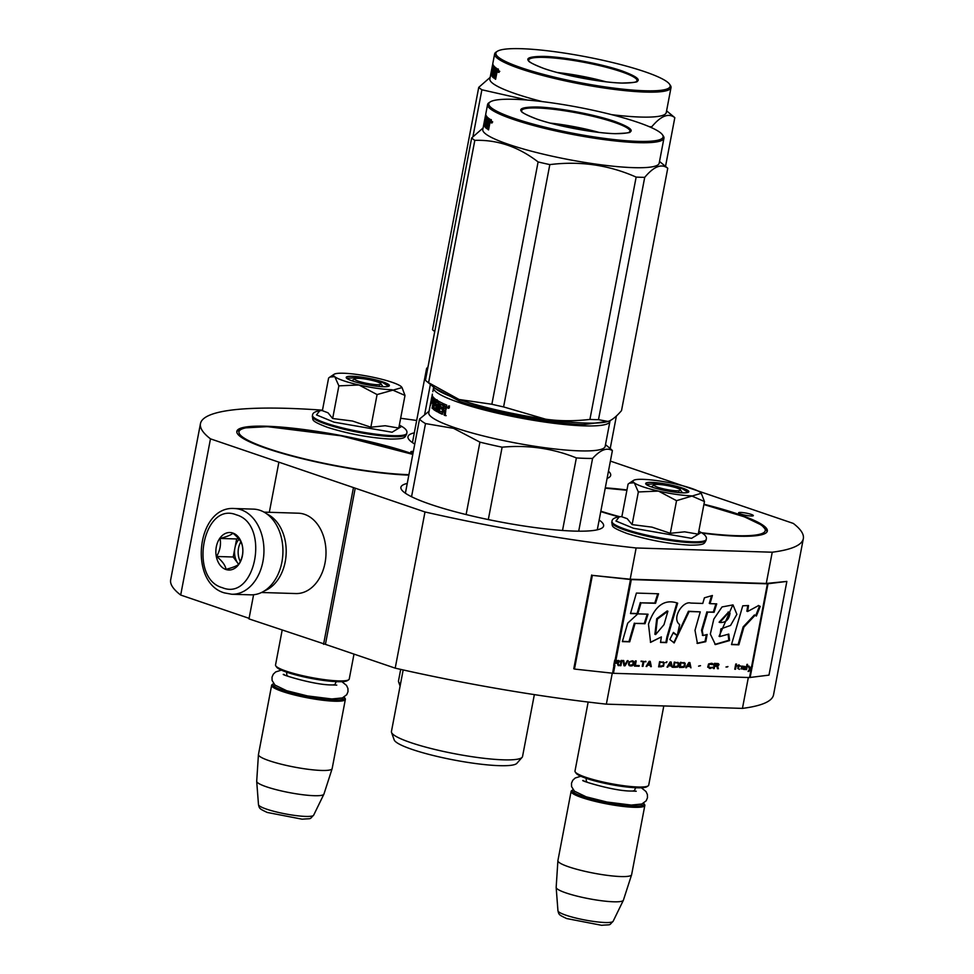 <?xml version="1.0" encoding="UTF-8"?>
<svg xmlns="http://www.w3.org/2000/svg" width="974" height="974" viewBox="0 0 974 974"><rect width="100%" height="100%" fill="white"/><g stroke="black" fill="none" stroke-linecap="round" stroke-linejoin="round"><path stroke-width="1.46" d="M249.088 618.344L180.689 595.041L210.481 438.848L355.218 488.181L325.426 644.362L395.201 668.152A306.871 45.888 10.8 0 0 606.352 704.153L742.444 708.39A306.871 45.888 10.8 0 0 773.539 694.827L803.331 538.646A306.871 45.888 10.8 0 0 793.311 523.428L610.394 461.092M322.479 410.176A306.871 45.888 10.8 0 0 200.461 423.641L170.669 579.822A306.871 45.888 10.8 0 0 180.689 595.041M253.593 594.749L248.979 618.892L325.426 644.362M416.677 420.476A306.871 45.888 10.8 0 0 400.643 418.284M200.461 423.641A306.871 45.888 10.8 0 0 210.481 438.848M786.858 581.417L767.39 583.828L631.31 579.591L592.362 575.366L574.477 669.065L613.437 673.302L749.517 677.539L768.973 675.128L786.858 581.417L766.27 583.45L772.236 552.209A306.871 45.888 10.8 0 0 803.331 538.646M742.444 708.39L748.336 677.502M766.27 583.45L630.19 579.213L636.144 547.972L772.236 552.209M606.352 704.153L612.256 673.204M395.201 668.152L424.993 511.971A306.871 45.888 10.8 0 0 636.144 547.972M424.993 511.971L355.218 488.181M323.563 644.313L353.355 488.12M269.323 512.3L278.783 462.711M413.366 451.425A7.5 1.12 10.8 0 0 410.821 451.778A7.5 1.12 10.8 0 0 412.976 453.032A7.5 1.12 10.8 0 0 413.049 453.056M740.751 514.041A7.5 1.12 10.8 0 0 748.677 515.782A7.5 1.12 10.8 0 0 753.328 515.611A7.5 1.12 10.8 0 0 751.161 514.369A7.5 1.12 10.8 0 0 743.223 512.641A7.5 1.12 10.8 0 0 738.584 512.799A7.5 1.12 10.8 0 0 740.751 514.041M408.837 475.129A103.183 15.426 -169.2 0 1 297.387 457.463A103.183 15.426 -169.2 0 1 236.84 431.36A103.183 15.426 -169.2 0 1 266.413 426.235A103.183 15.426 -169.2 0 1 412.866 453.994M414.766 444.071A103.183 15.426 -169.2 0 1 407.972 436.693A103.183 15.426 -169.2 0 1 414.315 432.833M608.47 471.197A103.183 15.426 -169.2 0 1 610.686 475.361A103.183 15.426 -169.2 0 1 607.094 478.417M703.946 504.24A103.183 15.426 -169.2 0 1 767.329 531.049A103.183 15.426 -169.2 0 1 737.744 536.187A103.183 15.426 -169.2 0 1 702.303 533.143M619.001 516.877A103.183 15.426 -169.2 0 1 600.763 511.594M605.292 487.828A103.183 15.426 -169.2 0 1 626.964 489.959M599.156 520.043A103.183 15.426 -169.2 0 1 603.624 525.96A103.183 15.426 -169.2 0 1 574.051 531.086A103.183 15.426 -169.2 0 1 462.187 513.578A103.183 15.426 -169.2 0 1 400.911 487.28A103.183 15.426 -169.2 0 1 407.254 483.433M231.751 594.25L250.732 594.834A42.88 30.851 -88.2 0 0 282.582 557.578A42.88 30.851 -88.2 0 0 260.009 510.327A42.88 30.851 -88.2 0 0 253.398 509.122L234.417 508.525C196.687 505.555 188.238 582.732 224.41 592.898L231.751 594.25A42.88 30.851 -88.2 0 0 263.601 556.982A42.88 30.851 -88.2 0 0 241.028 509.743A42.88 30.851 -88.2 0 0 234.417 508.525M222.413 587.712C255.663 601.445 270.419 524.049 236.317 514.832C203.079 501.099 188.311 578.495 222.413 587.712M225.895 569.498A18.762 13.502 -88.2 0 0 242.416 555.716A18.762 13.502 -88.2 0 0 232.847 533.046A18.762 13.502 -88.2 0 0 216.313 546.828A18.762 13.502 -88.2 0 0 225.895 569.498M226.065 569.315C232.664 567.647 236.962 565.906 238.971 564.104C242.416 558.163 243.561 552.148 242.404 546.073C241.552 541.861 238.399 537.587 232.944 533.241C230.948 535.043 226.638 536.784 220.039 538.439C221.195 544.527 220.039 550.541 216.593 556.483C222.048 560.829 225.213 565.103 226.065 569.315M216.593 556.483L233.2 556.994L238.642 564.372M220.039 538.439L236.645 538.963L233.2 556.994M238.277 538.305L236.645 538.963M239.056 539.255A16.083 11.566 -88.2 0 0 234.917 547.985A16.083 11.566 -88.2 0 0 237.936 563.41A16.083 11.566 -88.2 0 0 238.691 564.348M240.809 541.897A16.083 11.566 -88.2 0 0 240.31 561.535M261.543 592.496L295.828 593.556A40.202 28.928 -88.2 0 0 325.681 558.626A40.202 28.928 -88.2 0 0 304.521 514.333A40.202 28.928 -88.2 0 0 298.324 513.201L264.039 512.129M264.526 590.828A40.202 28.928 -88.2 0 0 286.186 553.037A40.202 28.928 -88.2 0 0 266.925 513.98M354.84 378.728A13.405 2.009 -169.2 0 0 361.695 382.173A13.405 2.009 -169.2 0 0 377.121 384.681A13.405 2.009 10.8 0 0 380.871 383.683A13.405 2.009 10.8 0 0 372.068 380.371A13.405 2.009 10.8 0 0 358.481 378.326A13.405 2.009 -169.2 0 0 354.84 378.728L351.772 380.761M348.655 679.791L347.426 680.607A36.452 5.454 10.8 0 1 337.54 681.69A36.452 5.454 -169.2 0 1 300.564 676.126A36.452 5.454 -169.2 0 1 276.64 667.105L275.788 665.887A37.523 5.613 -169.2 0 0 300.418 675.177A37.523 5.613 -169.2 0 0 338.489 680.899A37.523 5.613 10.8 0 0 348.655 679.791A37.523 5.613 10.8 0 0 349.24 679.036L354 654.102M275.788 665.887A37.523 5.613 -169.2 0 1 275.532 664.974L282.156 630.202M273.609 683.614A36.452 5.454 -169.2 0 0 273.475 683.699A36.452 5.454 -169.2 0 0 292.103 693.086A36.452 5.454 -169.2 0 0 334.07 699.904A36.452 5.454 10.8 0 0 344.26 697.214A36.452 5.454 10.8 0 0 344.163 697.08M273.475 683.699L272.233 684.527A37.523 5.613 -169.2 0 0 271.649 685.282A37.523 5.613 -169.2 0 0 293.941 694.839A37.523 5.613 -169.2 0 0 334.618 701.207A37.523 5.613 10.8 0 0 345.368 699.344A37.523 5.613 10.8 0 0 345.1 698.419L344.26 697.214M313.665 815.177C308.916 819.779 312.739 818.282 302.159 819.195L267.193 812.438C259.315 808.688 259.51 808.761 258.487 804.658A28.112 4.2 -169.2 0 0 275.703 811.78A28.112 4.2 -169.2 0 0 305.666 816.419A28.112 4.2 -169.2 0 0 313.665 815.177L323.892 794.187A34.236 5.114 10.8 0 1 314.152 795.697A34.236 5.114 -169.2 0 1 277.675 790.048A34.236 5.114 -169.2 0 1 256.698 781.379A34.236 5.114 -169.2 0 1 256.698 781.258L258.439 754.619A37.523 5.613 -169.2 0 0 281.048 764.152A37.523 5.613 -169.2 0 0 321.408 770.446A37.523 5.613 10.8 0 0 332.134 768.681A37.523 5.613 10.8 0 0 332.158 768.583L345.368 699.344M258.439 754.619A37.523 5.613 -169.2 0 1 258.451 754.521L271.649 685.282M323.892 794.187A34.236 5.114 10.8 0 0 323.94 794.09L332.134 768.681M654.309 484.821A13.405 2.009 -169.2 0 0 661.151 488.278A13.405 2.009 -169.2 0 0 676.589 490.786A13.405 2.009 10.8 0 0 680.327 489.788A13.405 2.009 10.8 0 0 671.536 486.476A13.405 2.009 10.8 0 0 657.937 484.431A13.405 2.009 -169.2 0 0 654.309 484.821L651.241 486.866M648.124 785.884L646.882 786.712A36.452 5.454 10.8 0 1 637.008 787.783A36.452 5.454 -169.2 0 1 600.021 782.232A36.452 5.454 -169.2 0 1 576.097 773.21L575.257 771.992A37.523 5.613 -169.2 0 0 599.887 781.27A37.523 5.613 -169.2 0 0 637.946 787.004A37.523 5.613 10.8 0 0 648.124 785.884A37.523 5.613 10.8 0 0 648.708 785.141L663.805 705.943M575.257 771.992A37.523 5.613 -169.2 0 1 574.989 771.079L588.162 702.047M573.077 789.719A36.452 5.454 -169.2 0 0 572.931 789.804A36.452 5.454 -169.2 0 0 591.559 799.179A36.452 5.454 -169.2 0 0 633.526 806.009A36.452 5.454 10.8 0 0 643.717 803.306A36.452 5.454 10.8 0 0 643.619 803.173M572.931 789.804L571.701 790.62A37.523 5.613 -169.2 0 0 571.117 791.375A37.523 5.613 -169.2 0 0 593.397 800.932A37.523 5.613 -169.2 0 0 634.074 807.3A37.523 5.613 10.8 0 0 644.837 805.437A37.523 5.613 10.8 0 0 644.569 804.524L643.717 803.306M613.133 921.282C608.373 925.884 612.196 924.375 601.615 925.3L566.649 918.543C558.784 914.793 558.979 914.866 557.944 910.751A28.112 4.2 -169.2 0 0 575.171 917.873A28.112 4.2 -169.2 0 0 605.134 922.512A28.112 4.2 -169.2 0 0 613.133 921.282L623.36 900.293A34.236 5.114 10.8 0 1 613.608 901.79A34.236 5.114 -169.2 0 1 577.132 896.141A34.236 5.114 -169.2 0 1 556.166 887.472A34.236 5.114 -169.2 0 1 556.166 887.363L557.895 860.724A37.523 5.613 -169.2 0 0 580.504 870.257A37.523 5.613 -169.2 0 0 620.864 876.551A37.523 5.613 10.8 0 0 631.602 874.786A37.523 5.613 10.8 0 0 631.627 874.676L644.837 805.437M557.895 860.724A37.523 5.613 -169.2 0 1 557.907 860.614L571.117 791.375M623.36 900.293A34.236 5.114 10.8 0 0 623.397 900.183L631.602 874.786M343.615 380.749A34.845 5.211 10.8 0 0 358.968 384.986L338.879 385.862L334.849 376.804A34.845 5.211 10.8 0 0 343.615 380.749M379.288 386.057A17.69 2.642 -169.2 0 1 380.785 386.593M399.352 425.078L401.702 426.381L392.096 432.237L333.997 422.156L316.501 414.924L319.764 410.748C314.992 411.466 312.569 412.988 312.508 415.314L312.337 416.251A47.969 7.171 -169.2 0 0 340.827 428.463A47.969 7.171 -169.2 0 0 392.826 436.608A47.969 7.171 -169.2 0 0 406.584 434.221C404.6 437.399 406.207 438.994 390.489 439.067C369.499 437.837 348.485 433.929 327.447 427.343C309.391 420.378 313.604 420.062 312.337 416.251M352.551 381.029A21.976 3.287 -169.2 0 1 346.367 377.924A21.976 3.287 -169.2 0 1 358.31 376.731A21.976 3.287 -169.2 0 1 383.05 381.978A21.976 3.287 -169.2 0 1 389.052 386.069A21.976 3.287 -169.2 0 1 374.247 385.899A21.976 3.287 -169.2 0 1 352.551 381.029M401.775 387.189L400.862 386.288A34.845 5.211 10.8 0 0 377.023 378.119L376.22 377.936A34.845 5.211 -169.2 0 0 343.859 373.249L343.274 373.237A34.845 5.211 -169.2 0 0 334.119 374.272A34.845 5.211 -169.2 0 0 334.63 376.646L329.833 377.084L328.603 378.046L322.382 410.675L328.031 412.806L332.658 418.503L352.515 421.036L370.851 427.209L385.18 425.735L398.78 428.073L405.001 395.444L392.035 389.77C382.599 389.381 371.581 387.786 358.968 384.986L377.084 394.567L402.055 387.579M370.851 427.209L377.084 394.567M332.658 418.503L338.879 385.862M402.043 387.591L405.001 395.444M346.647 378.241L359.905 377.547L382.587 382.49L388.663 386.252M643.084 486.854A34.845 5.211 10.8 0 0 658.436 491.079L638.347 491.967L634.317 482.909A34.845 5.211 10.8 0 0 643.084 486.854M678.744 492.15A17.69 2.642 -169.2 0 1 680.254 492.698M698.808 531.183L701.17 532.486L691.564 538.342L633.453 528.261L615.958 521.029L619.233 516.853C614.46 517.571 612.037 519.081 611.976 521.407L611.794 522.344A47.969 7.171 -169.2 0 0 640.283 534.568A47.969 7.171 -169.2 0 0 692.295 542.713A47.969 7.171 -169.2 0 0 706.04 540.327C704.056 543.492 705.663 545.087 689.957 545.16C668.968 543.942 647.954 540.034 626.915 533.448C608.86 526.471 613.06 526.167 611.794 522.344M652.008 487.134A21.976 3.287 -169.2 0 1 645.835 484.017A21.976 3.287 -169.2 0 1 657.779 482.836A21.976 3.287 -169.2 0 1 682.518 488.084A21.976 3.287 -169.2 0 1 688.508 492.162A21.976 3.287 -169.2 0 1 673.704 492.004A21.976 3.287 -169.2 0 1 652.008 487.134M701.243 493.282L700.318 492.381A34.845 5.211 10.8 0 0 676.492 484.224L675.688 484.029A34.845 5.211 -169.2 0 0 643.315 479.354L642.73 479.33A34.845 5.211 -169.2 0 0 633.575 480.377A34.845 5.211 -169.2 0 0 634.098 482.739L629.289 483.189L628.072 484.139L621.838 516.78L627.195 518.667L632.114 524.609L651.971 527.141L670.319 533.302L684.637 531.828L698.236 534.178L704.47 501.537L691.503 495.863C682.068 495.474 671.049 493.879 658.436 491.079L676.54 500.673L701.243 493.282L704.47 501.537M670.319 533.302L676.54 500.673M632.114 524.609L638.347 491.967M646.115 484.346L659.374 483.64L682.044 488.595L688.131 492.357M400.484 684.077A66.731 9.983 -169.2 0 1 398.585 681.824A66.731 9.983 -169.2 0 1 398.5 680.923L400.691 669.394M424.737 414.047L430.386 384.438M427.513 369.426A99.165 14.829 -169.2 0 1 426.6 368.44L412.452 442.61M427.976 367.003L426.6 368.44M610.199 448.539L616.408 415.983M605.974 81.792A51.598 7.719 10.8 0 0 557.25 72.502M543.857 56.382C564.189 56.845 601.688 63.834 622.082 70.944C643.571 78.979 643.607 83.034 622.191 83.082C601.859 82.62 564.36 75.643 543.967 68.521C522.478 60.485 522.441 56.443 543.857 56.382M669.54 84.19A88.707 13.271 10.8 0 1 644.739 90.765A88.707 13.271 -169.2 0 1 542.591 74.158A88.707 13.271 -169.2 0 1 497.264 51.33A88.707 13.271 -169.2 0 1 521.309 48.7A88.707 13.271 10.8 0 1 611.307 62.239A88.707 13.271 10.8 0 1 669.54 84.19L670.38 85.408A89.778 13.429 10.8 0 1 671.013 87.599A89.778 13.429 10.8 0 1 645.287 92.067A89.778 13.429 -169.2 0 1 547.948 76.824A89.778 13.429 -169.2 0 1 494.634 53.947A89.778 13.429 -169.2 0 1 496.022 52.146L497.264 51.33M665.522 166.396L674.812 117.684A101.844 15.231 10.8 0 0 674.069 117.026L666.581 110.829M651.594 127.704L651.776 126.766C660.956 115.796 668.639 112.777 674.812 117.684M434.745 331.489A101.844 15.231 -169.2 0 1 433.247 330.356A101.844 15.231 -169.2 0 1 432.505 329.699L478.733 87.368L490.166 77.372M472.974 136.482L481.887 89.778L527.543 100.079M649.366 126.717A101.844 15.231 10.8 0 0 651.776 126.766M671.013 87.599L666.253 112.594A89.778 13.429 10.8 0 1 640.515 117.05A89.778 13.429 -169.2 0 1 611.611 114.652M542.384 101.613A89.778 13.429 -169.2 0 1 489.861 78.943L491.736 69.105A89.778 13.429 -169.2 0 1 491.773 68.984L492.077 67.45A89.778 13.429 -169.2 0 1 492.113 67.182L492.479 65.246M495.717 75.509A89.778 13.429 -169.2 0 1 496.363 75.375M496.241 76.045L495.632 76.009M481.887 89.778A101.844 15.231 -169.2 0 1 478.733 87.368M492.868 64.199L492.686 64.881L492.868 64.199A89.778 13.429 -169.2 0 0 495.279 67.376L494.914 69.312A89.778 13.429 -169.2 0 1 494.001 68.484L493.575 70.347A89.778 13.429 -169.2 0 0 494.329 71.041L493.952 72.965A89.778 13.429 -169.2 0 1 493.209 72.271L492.783 74.888A89.778 13.429 -169.2 0 0 494.013 75.96L495.681 67.693A89.778 13.429 -169.2 0 0 497.3 68.85L496.387 73.671M496.874 72.721L495.62 79.284A89.778 13.429 -169.2 0 1 494.975 78.857L495.681 78.955M496.387 75.29L495.011 73.805L496.582 74.353M495.778 75.205L494.938 78.261M495.011 73.805L493.928 78.115A89.778 13.429 -169.2 0 1 492.138 76.52L492.15 75.558L493.185 75.729L493.173 76.69A88.707 13.271 -169.2 0 0 494.244 77.701M494.305 77.47L494.001 78.127M492.15 75.558L493.294 67.681L494.208 68.521M493.818 70.578L493.477 72.32M492.954 75.059L492.844 75.68M493.294 67.681L491.76 75.716M491.456 75.668L493.039 67.34L494.025 67.803M494.086 67.51A88.707 13.271 -169.2 0 1 493.611 66.561L493.538 66.816M493.039 67.34A89.778 13.429 -169.2 0 1 492.564 66.378L493.611 66.561M491.566 74.109L490.847 73.975A89.778 13.429 -169.2 0 0 491.237 75.302L492.454 68.898A89.778 13.429 -169.2 0 1 492.199 68.302L492.564 66.378M491.736 69.105A89.778 13.429 -169.2 0 0 491.712 69.373L491.006 73.184L491.724 73.318M491.821 69.398L492.442 69.507M491.748 73.172L491.967 70.566A89.778 13.429 -169.2 0 1 491.76 69.982L492.479 69.117M490.933 73.464L491.663 73.61M492.077 67.45L492.625 64.856A89.778 13.429 -169.2 0 1 492.637 64.747M492.381 66.475A89.778 13.429 -169.2 0 1 492.71 66.037L493.392 66.183M492.053 70.591L491.931 72.234M491.894 69.044L493.063 65.295M491.48 73.123A89.778 13.429 -169.2 0 1 491.225 72.234L492.807 63.724A89.778 13.429 -169.2 0 1 492.844 63.322L494.634 53.947M494.001 68.484L494.926 68.898M493.209 72.271L494.062 72.417M496.594 68.375L496.277 70.031M495.863 72.222L495.547 73.878M492.442 65.441L492.199 67.072M492.564 65.501L493.538 65.38M492.625 65.209L493.368 65.343M497.215 70.944L496.472 70.469A89.778 13.429 -169.2 0 1 495.742 69.945L496.752 70.091A88.707 13.271 -169.2 0 0 497.3 70.481M495.742 69.945L495.376 71.881A89.778 13.429 -169.2 0 0 496.204 72.453L496.91 72.551M496.509 70.846L496.204 72.453M496.29 72.003L496.387 72.015A88.707 13.271 -169.2 0 0 496.935 72.405M496.606 70.859L496.387 72.015M493.611 65.696L493.453 66.536M493.562 65.635L493.392 66.524M494.561 68.57L494.329 67.851M494.122 70.859L493.83 72.368M498.42 69.97L498.298 68.984M497.799 70.615L498.785 71.212L498.128 72.246L498.104 70.664M498.578 70.725L499.772 71.333M495.681 75.193L494.975 78.857M490.847 73.975L491.712 69.373M498.335 71.954L498.25 69.872L498.505 71.979M560.927 73.452L602.2 81.329M434.94 388.2L460.361 401.617C492.491 412.842 551.601 423.836 583.645 424.579L608.47 421.292M433.734 387.202A89.778 13.429 10.8 0 0 433.54 387.762A89.778 13.429 10.8 0 0 459.424 402.639A89.778 13.429 10.8 0 0 584.193 425.869A89.778 13.429 10.8 0 0 609.931 421.401A89.778 13.429 10.8 0 0 609.943 420.671M391.524 732.411L394.178 739.887A62.713 9.375 -169.2 0 0 412.172 749.432A62.713 9.375 10.8 0 0 475.969 763.579A62.713 9.375 10.8 0 0 516.902 763.299L522.125 757.334A66.731 9.983 10.8 0 1 478.563 757.626A66.731 9.983 10.8 0 1 410.663 742.578A66.731 9.983 -169.2 0 1 391.524 732.411A66.731 9.983 -169.2 0 1 391.438 731.511L403.175 669.942M522.125 757.334A66.731 9.983 10.8 0 0 522.539 756.518L534.349 694.62M578.702 531.183L592.582 458.425C600.325 449.866 606.924 447.261 612.39 450.621A99.165 14.829 10.8 0 0 610.698 448.941L605.499 444.631M562.522 530.477L576.365 457.926A99.165 14.829 10.8 0 0 592.582 458.425M575.257 422.509A80.404 12.029 -169.2 0 1 466.132 401.799A80.404 12.029 -169.2 0 1 465.377 401.544M432.31 397.66L431.689 397.538A89.778 13.429 10.8 0 0 431.652 397.696L431.579 398.062A89.778 13.429 10.8 0 1 431.604 397.94L431.092 400.825A89.778 13.429 10.8 0 0 430.971 401.239L428.779 412.745A89.778 13.429 -169.2 0 0 454.651 427.635A89.778 13.429 10.8 0 0 549.616 448.344A89.778 13.429 10.8 0 0 605.158 446.396L609.931 421.401M431.092 400.825L431.847 400.971M431.579 398.062A89.778 13.429 10.8 0 0 431.835 399.62L432.091 399.669M431.835 399.62L430.386 405.379L431.543 402.554M432.566 402.871L432.846 401.41M433.284 399.072L433.576 397.55M430.971 401.239A89.778 13.429 10.8 0 0 431.092 402.469M431.652 397.696A89.778 13.429 10.8 0 0 431.884 399.218L432.663 396.369A89.778 13.429 10.8 0 1 432.237 394.653L432.395 394.105M433.54 387.762L432.846 391.682M442.671 405.062A88.707 13.271 10.8 0 1 441.587 404.527L440.443 404.66L439.42 410.821A89.778 13.429 10.8 0 0 442.026 412.075L443.779 403.82A89.778 13.429 10.8 0 0 446.762 405.135L445.885 409.957M445.739 409.969L445.276 415.594A89.778 13.429 10.8 0 1 444.156 415.119L446.153 415.667M445.045 415.192L445.447 410.517L443.499 409.969L445.447 410.517M444.156 415.119L444.558 410.444M442.598 414.108A88.707 13.271 10.8 0 1 439.335 412.513L438.385 412.404A89.778 13.429 10.8 0 0 442.208 414.254L443.499 409.969M438.385 412.404L438.19 411.418L439.152 411.527L439.335 410.59M440.492 404.527L439.627 403.893L438.19 411.418M437.314 411.478L436.498 411.381L437.253 411.795L438.836 403.467L440.589 404.003M438.836 403.467L439.627 403.893M439.006 403.492L438.093 403.041L436.498 411.381M438.093 403.041A89.778 13.429 10.8 0 1 436.169 401.86L437.168 401.994A88.707 13.271 10.8 0 0 439.067 403.163M432.529 408.313L433.333 404.137A89.778 13.429 10.8 0 0 433.941 404.636L433.296 409.287A89.778 13.429 10.8 0 0 435.768 410.943L436.985 404.539A89.778 13.429 10.8 0 1 435.804 403.796L436.169 401.86M433.296 409.287L434.307 409.433A88.707 13.271 10.8 0 0 436.096 410.663M434.307 409.433L434.367 407.875M433.333 404.137L434.355 404.295A88.707 13.271 10.8 0 0 434.477 404.393M433.893 404.222L434.197 402.627M434.611 400.411L433.649 399.912L432.054 408.24M433.649 399.912A89.778 13.429 10.8 0 1 432.785 398.987L433.82 399.157A88.707 13.271 10.8 0 0 434.684 400.071M432.785 398.987L433.82 399.157M432.675 399.243L432.371 400.85A89.778 13.429 10.8 0 0 433.126 401.69L432.76 403.613A89.778 13.429 10.8 0 1 431.993 402.786L432.894 402.932M431.993 402.786L432.943 396.795A89.778 13.429 10.8 0 0 435.244 399.023L433.966 407.582A89.778 13.429 10.8 0 0 435.622 408.703L436.108 406.146L436.973 406.255M436.486 408.812L435.646 408.703L436.535 408.544M436.108 406.146A89.778 13.429 10.8 0 1 434.988 405.415L435.987 405.549A88.707 13.271 10.8 0 0 436.985 406.207M434.988 405.415L436.084 399.632A89.778 13.429 10.8 0 0 442.987 403.455L442.61 405.379A89.778 13.429 10.8 0 1 440.65 404.417M435.987 405.549L436.035 403.942M436.425 401.897L437.095 399.766M436.705 400.411L435.695 400.277L436.084 399.632M440.138 406.28A89.778 13.429 10.8 0 0 441.782 407.083L441.417 409.019A89.778 13.429 10.8 0 1 439.773 408.203L440.723 408.313A88.707 13.271 10.8 0 0 441.478 408.69M443.121 411.929L442.245 411.844A88.707 13.271 10.8 0 0 442.939 412.172L443.158 411.929M442.086 412.087L442.939 412.172M443.535 409.981L443.901 408.057M444.266 406.121L444.631 404.21M434.002 400.594L433.698 402.213A89.778 13.429 10.8 0 0 434.307 402.712L435.159 400.813M434.599 400.728L435.609 400.874M445.568 406.706L446.457 406.791A88.707 13.271 10.8 0 1 445.142 406.207L444.229 406.121A89.778 13.429 10.8 0 0 445.568 406.706L446.457 406.791M445.69 407.095L445.374 408.715A89.778 13.429 10.8 0 1 443.864 408.045L444.229 406.121M445.374 408.715L446.262 408.788L446.579 407.169M432.736 402.907L432.992 401.556M433.454 399.097L433.722 397.709M439.335 412.513L439.152 411.527M447.736 407.351L448.673 405.939L449.428 407.619L448.284 406.998M431.738 397.55L432.225 395.03M447.93 408.203A89.778 13.429 -169.2 0 1 448.576 408.191M411.552 496.728L425.504 423.58A99.165 14.829 -169.2 0 1 419.538 419.039L405.391 493.197M429.071 411.174L419.538 419.039M425.504 423.58L453.58 428.353L479.926 442.135A99.165 14.829 10.8 0 0 502.121 447.188C528.005 444.801 552.757 448.381 576.365 457.926M597.293 529.807L612.39 450.621M488.315 519.568L502.121 447.188M466.12 514.552L479.926 442.135M448.43 406.231L449.124 406.657L448.795 408.349L448.624 407.412L448.077 408.057L448.43 406.231L449.197 406.292M449.038 407.607L449.27 406.414M608.044 421.438L598.486 419.684L644.715 177.353C653.895 166.396 661.577 163.364 667.75 168.271L621.522 410.602C616.773 416.166 612.549 419.684 608.86 421.158L608.105 421.425A91.13 13.624 -169.2 0 1 608.044 421.438A91.13 13.624 -169.2 0 1 585.727 423.057A91.13 13.624 -169.2 0 1 545.61 419.185C559.453 421.17 574.222 421.243 589.915 419.417L636.144 177.098C608.884 164.996 580.114 160.832 549.823 164.606A101.844 15.231 -169.2 0 1 538.098 161.94L491.87 404.259A101.844 15.231 -169.2 0 0 503.595 406.925L549.823 164.606M598.486 419.684A101.844 15.231 -169.2 0 1 594.335 419.599A101.844 15.231 -169.2 0 1 589.915 419.417M598.913 132.379A51.598 7.719 10.8 0 0 550.188 123.089M536.796 106.982C557.128 107.444 594.627 114.421 615.02 121.543C636.509 129.579 636.546 133.621 615.13 133.681C594.785 133.207 557.298 126.23 536.905 119.12C515.416 111.073 515.38 107.03 536.796 106.982M662.478 134.789A88.707 13.271 10.8 0 1 637.678 141.364A88.707 13.271 -169.2 0 1 535.53 124.757A88.707 13.271 -169.2 0 1 490.202 101.929A88.707 13.271 -169.2 0 1 514.248 99.299A88.707 13.271 10.8 0 1 604.245 112.826A88.707 13.271 10.8 0 1 662.478 134.789L663.318 136.007A89.778 13.429 10.8 0 1 663.951 138.198A89.778 13.429 10.8 0 1 638.226 142.654A89.778 13.429 -169.2 0 1 540.887 127.424A89.778 13.429 -169.2 0 1 487.572 104.547A89.778 13.429 -169.2 0 1 488.96 102.745L490.202 101.929M667.75 168.271A101.844 15.231 10.8 0 0 666.995 167.625L659.52 161.428M503.595 406.925L545.61 419.185A91.13 13.624 -169.2 0 1 459.083 399.486L491.87 404.259M426.186 380.944A101.844 15.231 -169.2 0 0 428.597 382.697L459.083 399.486A91.13 13.624 -169.2 0 1 435.281 388.48L426.186 380.944A101.844 15.231 -169.2 0 1 425.443 380.286L471.659 137.967L483.104 127.959M428.597 382.697L474.813 140.366C497.434 139.623 518.521 146.806 538.098 161.94M636.144 177.098A101.844 15.231 -169.2 0 0 640.551 177.268A101.844 15.231 10.8 0 0 644.715 177.353M663.951 138.198L659.191 163.182A89.778 13.429 10.8 0 1 633.453 167.65A89.778 13.429 -169.2 0 1 536.114 152.407A89.778 13.429 -169.2 0 1 482.8 129.53L484.675 119.692A89.778 13.429 -169.2 0 1 484.699 119.583L484.772 119.595M488.656 126.109A89.778 13.429 -169.2 0 1 489.301 125.975M489.179 126.632L488.571 126.596M474.813 140.366A101.844 15.231 -169.2 0 1 471.659 137.967M485.807 114.798L485.624 115.468L485.807 114.798A89.778 13.429 -169.2 0 0 488.218 117.976L487.852 119.899A89.778 13.429 -169.2 0 1 486.939 119.084L486.513 120.946A89.778 13.429 -169.2 0 0 487.256 121.64L486.89 123.564A89.778 13.429 -169.2 0 1 486.148 122.87L485.722 125.476A89.778 13.429 -169.2 0 0 486.951 126.559L488.619 118.292A89.778 13.429 -169.2 0 0 490.239 119.437L489.313 124.27M489.812 123.321L488.558 129.883A89.778 13.429 -169.2 0 1 487.913 129.457L488.619 129.554M489.325 125.877L487.95 124.392L489.52 124.94M488.717 125.804L487.877 128.848M487.95 124.392L486.866 128.702A89.778 13.429 -169.2 0 1 485.064 127.119L485.089 126.157L486.123 126.328L486.111 127.277A88.707 13.271 -169.2 0 0 487.183 128.3M487.243 128.069L486.939 128.714M485.089 126.157L486.233 118.28L487.146 119.108M486.744 121.178L486.416 122.919M485.892 125.658L485.783 126.267M486.233 118.28L484.699 126.316M484.382 126.255L485.977 117.927L486.963 118.402M487.024 118.11A88.707 13.271 -169.2 0 1 486.55 117.148L486.476 117.416M485.977 117.927A89.778 13.429 -169.2 0 1 485.502 116.965L486.55 117.148M484.504 124.709L483.786 124.575A89.778 13.429 -169.2 0 0 484.175 125.902L485.393 119.498A89.778 13.429 -169.2 0 1 485.137 118.889L485.502 116.965M484.675 119.692A89.778 13.429 -169.2 0 0 484.65 119.972L483.944 123.771L484.662 123.917M484.76 119.997L485.381 120.106M487.572 104.547L485.783 113.921A89.778 13.429 -169.2 0 0 485.746 114.311L484.163 122.821A89.778 13.429 -169.2 0 0 484.407 123.722L484.894 121.166A89.778 13.429 -169.2 0 1 484.699 120.569L485.405 119.717M483.871 124.063L484.602 124.197M485.417 115.845L485.052 117.769A89.778 13.429 -169.2 0 0 485.015 118.037L485.563 115.443A89.778 13.429 -169.2 0 1 485.576 115.346M485.32 117.075A89.778 13.429 -169.2 0 1 485.649 116.636L486.33 116.77M484.991 121.178L484.869 122.821M484.833 119.632L486.002 115.882M486.939 119.084L487.852 119.498M486.148 122.87L487 123.004M489.532 118.962L489.216 120.618M488.802 122.821L488.485 124.477M485.381 116.04L485.137 117.671M485.502 116.089L486.476 115.979M485.563 115.796L486.306 115.943M485.015 118.037L484.748 119.583M490.153 121.531L489.411 121.056A89.778 13.429 -169.2 0 1 488.68 120.545L489.691 120.691A88.707 13.271 -169.2 0 0 490.239 121.08M488.68 120.545L488.315 122.468A89.778 13.429 -169.2 0 0 489.143 123.053L489.849 123.15M489.447 121.433L489.143 123.053M489.228 122.602L489.325 122.614A88.707 13.271 -169.2 0 0 489.873 123.004M489.545 121.458L489.325 122.614M486.55 116.296L486.391 117.124M486.501 116.223L486.33 117.111M487.487 119.169L487.268 118.451M487.061 121.458L486.769 122.968M491.359 120.557L491.237 119.583M490.726 121.214L491.724 121.811L491.054 122.846L491.042 121.251M491.517 121.312L492.71 121.933M488.619 125.78L487.913 129.457M483.786 124.575L484.65 119.972M491.273 122.554L491.188 120.459L491.444 122.578M553.865 124.051L595.138 131.928M613.717 665.303L614.545 665.364L614.996 663.038L617.199 663.111L618.173 665.595L619.074 665.619L618.015 662.917L619.245 661.943L618.6 660.433M615.483 662.503L615.812 660.835L618.648 661.042L618.673 662.271L615.118 662.369L615.434 660.713L617.906 660.786M614.545 665.364L614.984 663.038M615.361 663.16L617.577 663.233M619.074 665.619L618.015 662.917M619.647 661.297L618.965 660.713M619.342 660.835L614.704 660.177L613.705 665.388L614.923 665.498L613.437 673.302M743.893 627.146L755.13 615.215L756.384 616.043L760.207 606.412L758.588 605.56L747.642 611.489L748.531 605.536L742.748 605.804L731.486 644.593L738.852 644.825L743.893 627.146L743.138 626.891L754.387 614.971L755.13 615.215M729.587 640.563L728.783 634.074L719.823 636.57L720.894 628.9L730.561 625.43L736.88 614.338L733.008 604.915L722.038 606.936L713.82 619.074L710.326 634.062L715.391 644.581L729.587 640.563L728.832 640.308L728.126 634.549M689.166 611.526L700.257 611.867L694.998 630.324L697.433 643.449L705.773 641.696L707.148 634.464L703.106 635.535L702.266 630.519L707.648 612.086L714.076 612.281L716.73 603.868L710.034 603.661L712.396 595.491L704.409 597.817L702.778 603.442L690.785 603.064C682.762 600.556 671.281 618.6 679.669 624.59L677.271 635.474L673.424 632.418L669.82 639.492L674.178 642.913L689.166 611.526L688.423 611.27L700.257 611.867M667.677 637.106L677.648 603.149C664.548 598.693 654.82 605.706 648.477 624.176L650.583 642.377L661.37 636.911L660.53 642.45L666.63 642.633L667.677 637.106L666.934 636.85L676.833 603.137M648.027 614.192L637.812 613.864L627.694 623.165L622.362 641.61L629.715 641.829L635.072 623.397L645.019 623.713L648.027 614.192M636.399 593.081L630.482 613.547L637.836 613.766L641.038 602.845L655.539 603.296L658.546 593.775L636.399 593.081M621.108 660.445L620.121 665.656L620.901 665.68L621.887 660.469L621.108 660.445M622.934 660.506L624.017 665.778L625.052 665.802L628.133 660.664L627.353 660.64L624.663 665.132L623.713 660.53L622.934 660.506M632.284 660.798L629.07 661.918L628.51 664.134L629.155 665.595L631.968 665.912L633.477 664.84L634.001 662.077L632.284 660.798M636.192 660.92L635.413 660.896L634.415 666.094L639.09 666.24L639.224 665.583L635.328 665.461L636.192 660.92M650.535 666.606L651.314 666.63L650.23 661.358L649.183 661.322L646.115 666.459L647.673 665.169L650.267 665.254L650.535 666.606M663.55 666.228L664.244 662.576L659.581 661.65L658.594 666.849L663.55 666.228L664.049 662.892L663.136 661.833M665.68 662.612L666.995 661.882L665.68 662.612M670.112 661.979L667.044 667.117L668.59 665.826L671.196 665.912L672.243 667.275L671.159 662.003L670.112 661.979M677.636 667.105L678.817 665.705L678.939 663.026L674.276 662.101L673.278 667.312L677.636 667.105L678.756 663.915L677.819 662.283M683.87 667.3L685.063 665.887L685.172 663.221L680.509 662.296L679.523 667.507L683.87 667.3L685.002 664.11L684.065 662.478M698.601 666.204L700.525 665.705L698.601 666.204M735.76 664.012L734.761 669.223L735.54 669.248L736.539 664.037L735.76 664.012M743.491 669.381L744.903 669.54L745.086 666.533L741.762 666.094L741.251 666.752L743.673 666.386L744.44 667.19L741.64 667.434L740.983 668.858L744.099 668.955M645.957 661.784L641.123 661.066L643.108 661.687L642.219 666.338L642.998 666.362L643.887 661.711L645.957 661.784L645.677 661.212M690.956 667.86L689.872 662.588L688.837 662.551L685.757 667.701L687.315 666.411L689.909 666.496L690.956 667.86L689.519 662.576M737.793 668.432L739.436 669.369L738.548 668.566L738.864 666.228L740.374 665.839L738.949 665.79L739.12 664.901L737.257 665.741L738.219 666.216L737.793 668.432M712.42 667.75L708.5 667.068L709.303 664.195L713.151 664.645L711.58 663.27L708.573 663.951L707.696 667.153L710.582 668.468L712.238 667.19M714.222 668.59L714.673 666.253L716.876 666.326L717.473 668.688L718.386 668.712L717.704 666.131L719.019 664.718L718.191 663.586L714.441 663.355L713.443 668.566L714.222 668.59L714.295 666.131L716.876 666.326M726.02 667.056L727.943 666.557L726.02 667.056M745.938 669.576L746.595 669.588L747.582 664.39L746.936 664.365L745.938 669.576M767.39 583.828L751.684 666.192L750.077 668.481L749.091 666.106L748.312 666.082L749.53 669.235L748.069 671.415L748.848 671.439L752.159 666.788L752.476 666.143L751.684 666.179M738.852 644.825L738.109 644.569L743.138 626.891M731.559 644.362L738.109 644.569M747.642 611.489L746.888 611.234L747.752 605.572M760.207 606.412L758.308 605.475M755.751 615.507L759.464 606.157M719.823 636.57L719.08 636.314L732.825 604.878M714.928 644.386L728.832 640.308M673.789 642.767L688.423 611.27M676.784 635.304L673.192 632.881M710.034 603.661L709.291 603.405L711.507 595.759M714.076 612.281L713.333 612.037L715.914 603.843M707.648 612.086L713.333 612.037M702.741 635.365L701.524 630.263L706.893 611.83M705.773 641.696L705.03 641.44L706.272 634.938M696.994 643.278L705.03 641.44M666.63 642.633L665.875 642.39L666.934 636.85M660.567 642.219L665.875 642.39M661.37 636.911L650.413 642.316M645.019 623.713L644.277 623.457L647.211 614.156M635.072 623.397L644.277 623.457M629.715 641.829L628.973 641.586L634.33 623.141M622.423 641.379L628.973 641.586M655.539 603.296L654.796 603.04L657.73 593.75M641.038 602.845L654.796 603.04M637.836 613.766L637.093 613.523L640.295 602.589M630.543 613.316L637.093 613.523M620.901 665.68L621.497 660.457M624.663 665.132L623.36 660.518M625.052 665.802L627.694 660.652M623.993 665.656L624.687 665.68M633.392 661.163L632.71 660.883M633.831 661.626L633.027 661.042M634.025 662.637L633.636 661.943M633.709 664.292L633.66 662.503M633.477 664.84L633.344 664.171M630.251 665.972L630.921 665.875M635.328 665.461L635.791 660.908M639.09 666.24L638.822 665.571M634.439 665.985L638.725 666.119M651.314 666.63L649.877 661.346M650.267 665.254L647.673 665.169M646.894 666.484L647.296 665.047M658.619 666.74L661.334 666.825M666.326 662.637L666.52 661.857M672.243 667.275L670.806 661.991M671.196 665.912L668.59 665.826M667.823 667.141L668.225 665.705M673.302 667.19L676.029 667.275M679.548 667.385L682.263 667.47M698.614 666.094L700.123 665.692M735.54 669.248L736.137 664.024M744.806 668.651L744.781 666.74M744.83 669.199L744.44 668.517M643.887 661.711L645.592 661.65M642.998 666.362L643.51 661.589M643.108 661.687L641.05 661.504M689.909 666.496L687.315 666.411M686.536 667.726L686.938 666.277M738.219 666.216L737.196 666.07M738.949 665.79L738.718 664.889M738.864 666.228L739.923 666.143M738.487 668.225L738.487 666.106M738.901 668.797L738.182 668.432M709.413 668.432L710.216 668.347M712.688 663.635L712.006 663.355M713.126 664.098L712.311 663.501M713.151 664.645L712.749 663.964M710.277 663.891L711.081 663.805M708.451 666.618L708.402 664.828M709.048 667.64L708.329 667.287M718.642 663.927L717.899 663.525M718.946 664.39L718.276 663.805M718.386 668.712L717.327 665.997M726.044 666.947L727.468 666.983M746.595 669.588L747.192 664.378M748.848 671.439L751.38 667.787L749.517 677.539M750.077 668.481L748.763 666.094M719.116 622.216L719.859 622.471L728.954 612.22L730.013 613.133C729.039 619.707 725.654 622.824 719.859 622.471L719.116 622.216L728.503 612.11M655.636 634.549L654.893 634.293L656.72 618.673L667.153 610.966L667.896 611.222L664 624.663L655.636 634.549L657.389 619.099L667.896 611.222M631.785 661.334L633.21 662.162L632.723 664.706L629.886 665.181L628.973 664.475L629.447 661.93L632.662 661.589M647.515 664.609L649.621 661.784L650.218 664.804L647.515 664.609M662.21 662.283L663.623 663.111L663.136 665.656L659.495 666.216L659.861 662.21L663.075 662.539M668.432 665.254L670.55 662.43L671.147 665.461L668.432 665.254M676.893 662.734L678.306 663.562L677.819 666.119L674.191 666.666L674.556 662.661L677.77 662.99M683.127 662.929L684.552 663.757L684.065 666.313L680.424 666.861L680.789 662.856L684.004 663.184M741.75 668.882L741.725 667.653L744.355 667.628L743.6 668.834L741.75 668.882M687.157 665.839L689.263 663.014L689.872 666.046L687.157 665.839M714.794 665.595L715.111 663.927L717.948 664.134L717.984 665.364L714.429 665.461L714.746 663.805L717.205 663.878M751.137 666.971L751.003 667.665L752.159 666.788L750.114 677.527M630.19 579.213L592.362 575.366M629.886 665.181L629.167 664.816M629.289 664.158L629.241 662.369M631.128 661.431L632.163 661.456M647.88 664.731L649.621 661.784M659.495 666.216L659.861 662.21M660.238 662.332L662.576 662.405M668.809 665.388L670.55 662.43M674.191 666.666L674.556 662.661M674.921 662.795L677.271 662.868M680.424 666.861L680.789 662.856M681.167 662.99L683.505 663.063M742.127 669.004L741.275 668.639M742.919 667.58L744.355 667.628M687.522 665.972L689.263 663.014M591.656 575.013L573.783 668.724L574.477 669.065M286.697 672.194L286.77 674.678A24.654 3.689 10.8 0 0 288.389 676.431M333.071 684.953A24.654 3.689 10.8 0 0 335.214 683.918L336.2 681.63M586.165 778.299L586.238 780.771A24.654 3.689 10.8 0 0 587.846 782.524M632.528 791.058A24.654 3.689 10.8 0 0 634.683 790.011L635.657 787.735M401.702 426.381C405.878 428.803 407.558 431.105 406.767 433.284A47.969 7.171 -169.2 0 1 393.009 435.67A47.969 7.171 -169.2 0 1 340.997 427.537A47.969 7.171 -169.2 0 1 312.508 415.314M701.17 532.486C705.334 534.909 707.027 537.21 706.223 539.389A47.969 7.171 -169.2 0 1 692.477 541.775A47.969 7.171 -169.2 0 1 640.466 533.63A47.969 7.171 -169.2 0 1 611.976 521.407M412.781 454.444A101.04 15.109 10.8 0 0 267.911 426.746A101.04 15.109 10.8 0 0 268.069 448.515A101.04 15.109 10.8 0 0 408.496 474.655A101.04 15.109 10.8 0 0 408.922 474.667M528.578 60.485A55.262 8.267 -169.2 0 1 544.429 57.405A55.262 8.267 -169.2 0 1 605.353 67.036A55.262 8.267 -169.2 0 1 637.057 81.183C634.305 80.866 644.873 82.254 622.021 83.058C601.664 82.595 563.751 75.497 543.602 68.375C522.953 60.23 529.966 60.449 528.578 60.485M495.583 74.207L496.472 74.328M492.138 76.52L493.173 76.69M496.472 70.469L497.288 70.578M444.862 411.442L445.739 411.515M433.235 408.313L434.258 408.459M436.145 406.523L436.912 406.621M434.903 404.441L435.914 404.575M521.504 111.085A55.262 8.267 -169.2 0 1 537.368 107.992A55.262 8.267 -169.2 0 1 598.292 117.635A55.262 8.267 -169.2 0 1 629.995 131.77C627.244 131.466 637.812 132.854 614.959 133.645C594.603 133.195 556.69 126.096 536.54 118.962C515.891 110.817 522.904 111.036 521.504 111.085M488.522 124.806L489.411 124.928M485.064 127.119L486.111 127.277M489.411 121.056L490.226 121.166M600.836 511.192A101.04 15.109 10.8 0 0 619.927 516.756M701.56 532.705A101.04 15.109 10.8 0 0 736.259 535.676A101.04 15.109 10.8 0 0 703.885 504.569M605.231 488.181L626.903 490.263A101.04 15.109 10.8 0 0 605.219 488.23M614.996 663.038L615.118 662.369M612.597 673.241L614.837 660.202M615.921 660.287L631.31 579.591M702.266 630.519L701.524 630.263M671.037 624.444L670.282 624.188M752.281 666.167L767.987 583.816L766.575 583.438M615.081 660.226L630.482 579.53L629.776 579.177M380.871 383.683L382.977 386.715M286.77 674.678L286.575 675.7M335.214 683.918L335.019 684.941M258.487 804.658L256.698 781.379M680.327 489.788L682.433 492.807M586.238 780.771L586.044 781.805M634.683 790.011L634.476 791.046M557.944 910.751L556.166 887.472M406.767 433.284L406.584 434.221M322.431 410.407L319.764 410.748M334.119 374.272L330.429 376.719M706.223 539.389L706.04 540.327M621.899 516.5L619.221 516.853M633.575 480.377L629.886 482.824M336.761 685.136L332.244 684.929C313.969 685.294 276.774 673.144 284.225 674.519L284.883 675.238M281.376 670.136L275.703 671.914L273.28 674.203L272.026 677.149L272.099 680.473L274.972 685.075L286.709 690.724L307.467 695.923L331.817 698.967L342.361 697.932L346.72 694.718L348.01 691.65L347.925 688.448L346.525 685.428L341.898 681.678M636.229 791.241L631.712 791.034C613.437 791.399 576.243 779.237 583.694 780.612L584.339 781.343M580.845 776.229L575.171 778.019L572.749 780.308L571.495 783.254L571.568 786.578L574.429 791.168L586.165 796.817L606.936 802.028L631.274 805.072L641.817 804.025L646.188 800.811L647.466 797.755L647.393 794.553L645.993 791.533L641.367 787.783M412.793 454.383L341.058 435.828L267.497 426.661L244.352 427.915L238.484 430.143L236.804 431.689M400.095 686.086L398.585 681.824M434.733 331.586L433.247 330.356M498.128 72.246L499.102 72.368M435.634 408.703L436.632 408.837M434.124 400.338L435.147 400.497M448.673 405.951L449.525 406.012M491.054 122.834L492.04 122.968M767.232 531.378L761.692 525.144L744.367 516.817L703.898 504.544M676.528 635.218L677.271 635.474M702.364 635.279L703.106 635.535M728.954 612.22L728.211 611.964"/></g></svg>
